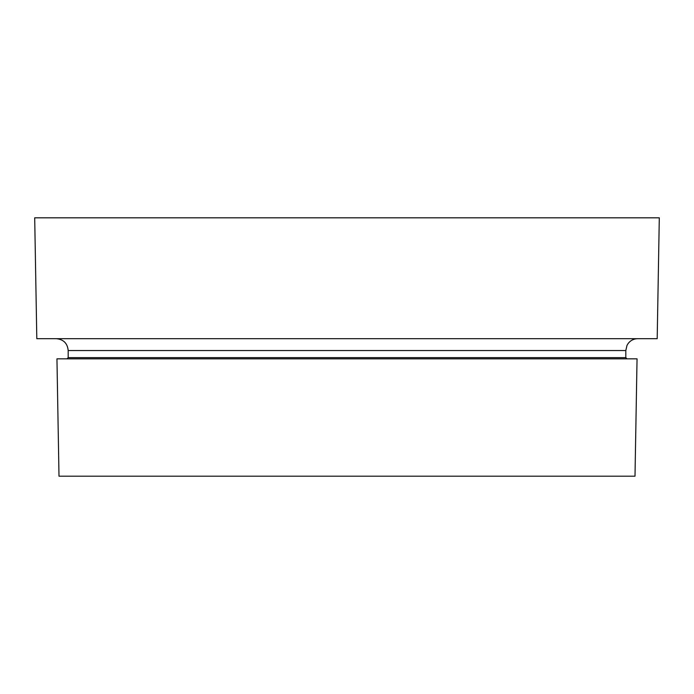 <?xml version="1.0" encoding="UTF-8"?>
<svg xmlns="http://www.w3.org/2000/svg" width="694" height="694" viewBox="0 0 694 694"><rect width="100%" height="100%" fill="white"/><g stroke="black" fill="none" stroke-linecap="round" stroke-linejoin="round"><path stroke-width="1.04" d="M56.327 338.689C63.527 339.383 67.483 343.339 68.186 350.539L625.815 350.539L626.986 345.404L628.252 343.348C630.664 340.329 633.804 338.776 637.673 338.689M635.001 476.188L58.999 476.188L56.951 358.833L637.049 358.833L635.001 476.188M627.003 358.833L625.815 357.644L625.815 350.539M657.192 338.689L36.808 338.689L34.7 217.812L659.3 217.812L657.192 338.689M625.815 357.644L68.186 357.644L68.186 350.539M68.186 357.644L66.997 358.833"/></g></svg>
